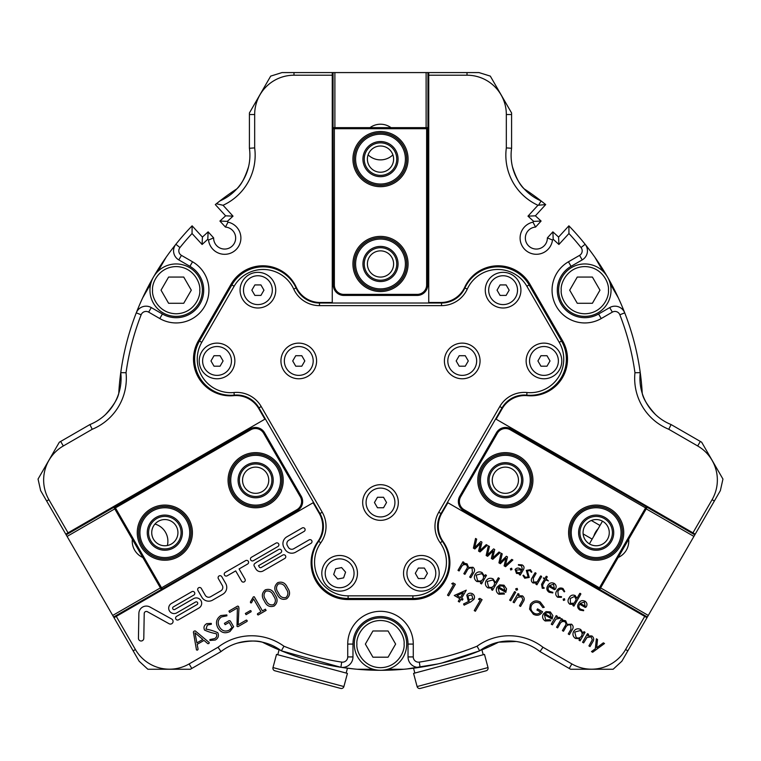 <?xml version="1.0" encoding="UTF-8"?>
<svg xmlns="http://www.w3.org/2000/svg" width="761" height="761" viewBox="0 0 761 761"><rect width="100%" height="100%" fill="white"/><g stroke="black" fill="none" stroke-linecap="round" stroke-linejoin="round"><path stroke-width="1.14" d="M380.5 670.298A262.155 262.155 0 0 1 281.361 650.826L340.899 667.292A10.483 10.483 0 0 0 352.971 656.924L352.971 644.082A27.529 27.529 0 0 1 380.5 616.553A27.529 27.529 0 0 1 408.029 644.082L408.029 656.924A10.483 10.483 0 0 0 420.101 667.292A262.155 262.155 0 0 1 380.5 670.298A26.216 26.216 0 0 1 354.284 644.082A26.216 26.216 0 0 1 380.5 617.865A26.216 26.216 0 0 1 406.716 644.082A26.216 26.216 0 0 1 380.5 670.298A26.216 26.216 0 0 0 406.716 644.082M279.087 649.884A262.155 262.155 0 0 1 262.383 642.179C256.98 640.382 248.647 640.686 237.384 643.112M512.429 166.716C515.958 177.674 519.858 185.047 524.129 188.833A262.155 262.155 0 0 1 545.694 204.585L535.383 215.829L541.09 221.051L535.573 227.073L532.966 222.155L533.68 221.375L527.982 216.153L537.951 205.27L545.694 204.585M219.758 201.047A262.155 262.155 0 0 1 236.871 188.833C241.132 185.056 245.032 177.684 248.571 166.716M105.456 414.602C113.18 406.07 117.613 399.002 118.754 393.408A262.155 262.155 0 0 1 120.752 372.662A49.807 49.807 0 0 1 89.903 424.562L59.329 442.217L38.05 479.069L40.647 490.626L46.64 501.004L48.913 499.692L68.043 532.833L265.342 418.93L264.885 419.197L258.797 408.647A26.216 26.216 0 0 0 233.646 395.663A36.699 36.699 0 0 1 198.421 340.766L231.116 284.138A36.699 36.699 0 0 1 296.257 287.201A26.216 26.216 0 0 0 320.096 302.488L332.262 302.488L332.262 75.206L293.984 75.206A39.325 39.325 0 0 0 254.669 114.531L254.669 147.91A55.049 55.049 0 0 1 223.049 205.27L233.018 216.153L227.32 221.375L228.034 222.155L225.427 227.073A11.006 11.006 0 0 1 235.653 238.05A11.006 11.006 0 0 1 224.647 249.066A11.006 11.006 0 0 1 213.632 237.879L208.124 231.858L207.801 239.268L202.093 244.49L192.048 233.522L192.114 225.836L202.416 237.08L208.124 231.858M89.903 424.562L92.214 429.28A55.049 55.049 0 0 0 126.041 372.728L120.752 372.662A262.155 262.155 0 0 1 192.114 225.836M516.167 641.485L498.617 642.179A262.155 262.155 0 0 1 481.913 649.884M568.886 225.836L568.952 233.522L558.907 244.49L553.199 239.268L552.486 240.048L547.368 237.879L552.876 231.858L558.584 237.08L568.886 225.836A262.155 262.155 0 0 1 642.246 393.408C643.378 398.992 647.811 406.051 655.544 414.602M187.539 545.761A26.216 26.216 0 0 1 151.724 555.359A26.216 26.216 0 0 1 142.126 519.554A26.216 26.216 0 0 1 177.941 509.956A26.216 26.216 0 0 1 187.539 545.761M186.397 545.114A24.904 24.904 0 0 1 152.381 554.227A24.904 24.904 0 0 1 143.268 520.201A24.904 24.904 0 0 1 177.284 511.088A24.904 24.904 0 0 1 186.397 545.114M178.911 540.786A16.257 16.257 0 0 0 172.956 518.583A16.257 16.257 0 0 0 150.754 524.529A16.257 16.257 0 0 0 156.709 546.731A16.257 16.257 0 0 0 178.911 540.786M156.053 547.872A17.56 17.56 0 0 0 180.043 541.442A17.56 17.56 0 0 0 173.613 517.442A17.56 17.56 0 0 0 149.622 523.872A17.56 17.56 0 0 0 156.053 547.872M244.3 486.783A13.108 13.108 0 0 0 262.203 491.577A13.108 13.108 0 0 0 266.997 473.675A13.108 13.108 0 0 0 249.094 468.871A13.108 13.108 0 0 0 244.3 486.783M232.942 493.337A26.216 26.216 0 0 1 242.54 457.523A26.216 26.216 0 0 1 278.355 467.121A26.216 26.216 0 0 1 268.757 502.926A26.216 26.216 0 0 1 232.942 493.337M234.074 492.681A24.904 24.904 0 0 1 243.197 458.655A24.904 24.904 0 0 1 277.213 467.777A24.904 24.904 0 0 1 268.1 501.794A24.904 24.904 0 0 1 234.074 492.681M240.438 489.009A17.56 17.56 0 0 0 264.428 495.44A17.56 17.56 0 0 0 270.859 471.44A17.56 17.56 0 0 0 246.868 465.019A17.56 17.56 0 0 0 240.438 489.009M241.57 488.353A16.257 16.257 0 0 0 263.772 494.298A16.257 16.257 0 0 0 269.727 472.096A16.257 16.257 0 0 0 247.525 466.151A16.257 16.257 0 0 0 241.57 488.353M176.181 526.108A13.108 13.108 0 0 1 171.387 544.01A13.108 13.108 0 0 1 153.484 539.207A13.108 13.108 0 0 1 158.278 521.304A13.108 13.108 0 0 1 176.181 526.108M231.763 494.013A27.577 27.577 0 0 0 269.432 504.105A27.577 27.577 0 0 0 279.534 466.436A27.577 27.577 0 0 0 241.855 456.343A27.577 27.577 0 0 0 231.763 494.013M232.895 493.356A26.264 26.264 0 0 0 268.785 502.973A26.264 26.264 0 0 0 278.393 467.092A26.264 26.264 0 0 0 242.512 457.475A26.264 26.264 0 0 0 232.895 493.356M140.947 546.446A27.577 27.577 0 0 0 178.626 556.538A27.577 27.577 0 0 0 188.718 518.869A27.577 27.577 0 0 0 151.039 508.776A27.577 27.577 0 0 0 140.947 546.446M142.088 545.789A26.264 26.264 0 0 0 177.969 555.406A26.264 26.264 0 0 0 187.587 519.525A26.264 26.264 0 0 0 151.696 509.908A26.264 26.264 0 0 0 142.088 545.789M161.703 590.165L160.657 588.348L162.512 588.843L297.408 510.602A10.483 10.483 0 0 0 301.242 496.277L264.543 432.714A10.483 10.483 0 0 0 250.217 428.871L114.901 506.997L114.378 506.084M162.093 588.729L161.57 587.825L160.657 588.348L113.475 506.617M301.242 496.277L300.338 496.809A9.436 9.436 0 0 1 296.876 509.699L161.57 587.825L115.425 507.901L114.521 508.424L115.016 506.579M162.616 589.632L162.512 588.843M250.217 428.871L250.74 429.784L115.425 507.901L114.901 506.997M250.74 429.784A9.436 9.436 0 0 1 263.629 433.237L264.543 432.714M300.338 496.809L263.629 433.237M367.392 181.812A26.216 26.216 0 0 1 357.794 146.007A26.216 26.216 0 0 1 393.608 136.409A26.216 26.216 0 0 1 403.206 172.224A26.216 26.216 0 0 1 367.392 181.812M368.048 180.68A24.904 24.904 0 0 1 358.935 146.664A24.904 24.904 0 0 1 392.952 137.541A24.904 24.904 0 0 1 402.065 171.567A24.904 24.904 0 0 1 368.048 180.68M388.624 145.037A16.257 16.257 0 0 0 366.421 150.982A16.257 16.257 0 0 0 372.376 173.185A16.257 16.257 0 0 0 394.579 167.239A16.257 16.257 0 0 0 388.624 145.037M395.71 167.896A17.56 17.56 0 0 0 389.28 143.896A17.56 17.56 0 0 0 365.29 150.326A17.56 17.56 0 0 0 371.72 174.326A17.56 17.56 0 0 0 395.71 167.896M380.5 250.864A13.108 13.108 0 0 0 367.392 263.972A13.108 13.108 0 0 0 380.5 277.08A13.108 13.108 0 0 0 393.608 263.972A13.108 13.108 0 0 0 380.5 250.864M380.5 237.755A26.216 26.216 0 0 1 406.716 263.972A26.216 26.216 0 0 1 380.5 290.188A26.216 26.216 0 0 1 354.284 263.972A26.216 26.216 0 0 1 380.5 237.755M380.5 239.068A24.904 24.904 0 0 1 405.404 263.972A24.904 24.904 0 0 1 380.5 288.876A24.904 24.904 0 0 1 355.596 263.972A24.904 24.904 0 0 1 380.5 239.068M380.5 246.412A17.56 17.56 0 0 0 362.94 263.972A17.56 17.56 0 0 0 380.5 281.541A17.56 17.56 0 0 0 398.06 263.972A17.56 17.56 0 0 0 380.5 246.412M380.5 247.725A16.257 16.257 0 0 0 364.243 263.972A16.257 16.257 0 0 0 380.5 280.229A16.257 16.257 0 0 0 396.757 263.972A16.257 16.257 0 0 0 380.5 247.725M380.5 172.224A13.108 13.108 0 0 1 367.392 159.116A13.108 13.108 0 0 1 380.5 146.007A13.108 13.108 0 0 1 393.608 159.116A13.108 13.108 0 0 1 380.5 172.224M380.5 236.395A27.577 27.577 0 0 0 352.923 263.972A27.577 27.577 0 0 0 380.5 291.549A27.577 27.577 0 0 0 408.077 263.972A27.577 27.577 0 0 0 380.5 236.395M380.5 237.708A26.264 26.264 0 0 0 354.236 263.972A26.264 26.264 0 0 0 380.5 290.245A26.264 26.264 0 0 0 406.764 263.972A26.264 26.264 0 0 0 380.5 237.708M380.5 131.529A27.577 27.577 0 0 0 352.923 159.116A27.577 27.577 0 0 0 380.5 186.692A27.577 27.577 0 0 0 408.077 159.116A27.577 27.577 0 0 0 380.5 131.529M380.5 132.842A26.264 26.264 0 0 0 354.236 159.116A26.264 26.264 0 0 0 380.5 185.38A26.264 26.264 0 0 0 406.764 159.116A26.264 26.264 0 0 0 380.5 132.842M332.262 127.648L334.364 127.648L333.004 129.009L333.308 284.947A10.483 10.483 0 0 0 343.801 295.43L417.199 295.43A10.483 10.483 0 0 0 427.692 284.947L427.692 128.704L428.738 128.704M333.308 128.704L334.364 128.704L334.364 127.648L428.738 127.648M343.801 295.43L343.801 294.383A9.436 9.436 0 0 1 334.364 284.947L334.364 128.704L426.636 128.704L426.636 127.648L427.996 129.009M332.262 128.704L333.004 129.009M427.692 284.947L426.636 284.947L426.636 128.704L427.692 128.704M426.636 284.947A9.436 9.436 0 0 1 417.199 294.383L417.199 295.43M343.801 294.383L417.199 294.383M516.7 486.783A13.108 13.108 0 0 0 511.906 468.871A13.108 13.108 0 0 0 494.003 473.675A13.108 13.108 0 0 0 498.797 491.577A13.108 13.108 0 0 0 516.7 486.783M528.058 493.337A26.216 26.216 0 0 1 492.243 502.926A26.216 26.216 0 0 1 482.645 467.121A26.216 26.216 0 0 1 518.46 457.523A26.216 26.216 0 0 1 528.058 493.337M526.926 492.681A24.904 24.904 0 0 1 492.9 501.794A24.904 24.904 0 0 1 483.787 467.777A24.904 24.904 0 0 1 517.803 458.655A24.904 24.904 0 0 1 526.926 492.681M520.562 489.009A17.56 17.56 0 0 0 514.132 465.019A17.56 17.56 0 0 0 490.141 471.44A17.56 17.56 0 0 0 496.572 495.44A17.56 17.56 0 0 0 520.562 489.009M519.43 488.353A16.257 16.257 0 0 0 513.475 466.151A16.257 16.257 0 0 0 491.273 472.096A16.257 16.257 0 0 0 497.228 494.298A16.257 16.257 0 0 0 519.43 488.353M584.819 526.108A13.108 13.108 0 0 1 602.722 521.304A13.108 13.108 0 0 1 607.516 539.207A13.108 13.108 0 0 1 589.613 544.01A13.108 13.108 0 0 1 584.819 526.108M529.237 494.013A27.577 27.577 0 0 0 519.145 456.343A27.577 27.577 0 0 0 481.466 466.436A27.577 27.577 0 0 0 491.568 504.105A27.577 27.577 0 0 0 529.237 494.013M528.105 493.356A26.264 26.264 0 0 0 518.488 457.475A26.264 26.264 0 0 0 482.607 467.092A26.264 26.264 0 0 0 492.215 502.973A26.264 26.264 0 0 0 528.105 493.356M620.053 546.446A27.577 27.577 0 0 0 609.961 508.776A27.577 27.577 0 0 0 572.282 518.869A27.577 27.577 0 0 0 582.374 556.538A27.577 27.577 0 0 0 620.053 546.446M618.912 545.789A26.264 26.264 0 0 0 609.304 509.908A26.264 26.264 0 0 0 573.413 519.525A26.264 26.264 0 0 0 583.031 555.406A26.264 26.264 0 0 0 618.912 545.789M618.874 545.761A26.216 26.216 0 0 1 570.132 529.608A26.216 26.216 0 0 1 604.415 507.777A26.216 26.216 0 0 1 618.874 545.761M620.9 535.554A24.904 24.904 0 0 1 588.329 556.301A24.904 24.904 0 0 1 599.069 507.92A24.904 24.904 0 0 1 620.9 535.554M611.378 541.442A17.56 17.56 0 0 0 604.947 517.442A17.56 17.56 0 0 0 580.957 523.872A17.56 17.56 0 0 0 587.387 547.872A17.56 17.56 0 0 0 611.378 541.442M610.246 540.786A16.257 16.257 0 0 0 604.291 518.583A16.257 16.257 0 0 0 582.089 524.529A16.257 16.257 0 0 0 588.044 546.731A16.257 16.257 0 0 0 610.246 540.786M647.525 506.617L646.479 508.424L645.984 506.579L510.783 428.871A10.483 10.483 0 0 0 496.457 432.714L459.758 496.277A10.483 10.483 0 0 0 463.592 510.602L598.907 588.729L598.384 589.632M646.099 506.997L645.575 507.901L646.479 508.424L599.297 590.165M496.457 432.714L497.371 433.237A9.436 9.436 0 0 1 510.26 429.784L645.575 507.901L599.43 587.825L600.343 588.348L598.488 588.843M646.622 506.084L645.984 506.579M463.592 510.602L464.124 509.699L599.43 587.825L598.907 588.729M464.124 509.699A9.436 9.436 0 0 1 460.662 496.809L459.758 496.277M497.371 433.237L460.662 496.809M591.326 520.476L600.001 525.49M583.116 533.899L592.134 539.111M589.385 543.877L602.493 521.18M258.949 407.858L319.972 513.551L322.236 512.239L261.223 406.555L258.949 407.858A25.693 25.693 0 0 0 234.255 395.13A36.176 36.176 0 0 1 199.477 341.033L231.867 284.928A36.176 36.176 0 0 1 296.105 287.991A25.693 25.693 0 0 0 319.477 303.021L319.477 305.637A28.309 28.309 0 0 1 293.727 289.085L296.105 287.991M319.477 305.637L441.523 305.637L441.523 303.021A25.693 25.693 0 0 0 464.895 287.991L467.273 289.085A33.56 33.56 0 0 1 526.859 286.241L559.249 342.336L561.523 341.033A36.176 36.176 0 0 1 526.745 395.13A25.693 25.693 0 0 0 502.051 407.858L499.777 406.555A28.309 28.309 0 0 1 526.993 392.524L526.745 395.13M441.028 513.551A25.693 25.693 0 0 0 442.36 541.299L440.219 542.821A28.309 28.309 0 0 1 438.764 512.239L441.028 513.551L502.051 407.858M440.219 542.821A33.56 33.56 0 0 1 412.89 595.844L348.11 595.844A33.56 33.56 0 0 1 320.781 542.821L318.64 541.299A36.176 36.176 0 0 0 348.11 598.469L412.89 598.469A36.176 36.176 0 0 0 442.36 541.299M421.366 591.126A17.826 17.826 0 0 1 403.539 573.299A17.826 17.826 0 0 1 421.366 555.473A17.826 17.826 0 0 1 439.192 573.299A17.826 17.826 0 0 1 421.366 591.126M339.634 591.126A17.826 17.826 0 0 1 321.808 573.299A17.826 17.826 0 0 1 339.634 555.473A17.826 17.826 0 0 1 357.461 573.299A17.826 17.826 0 0 1 339.634 591.126M503.097 307.996A17.826 17.826 0 0 1 485.271 290.169A17.826 17.826 0 0 1 503.097 272.343A17.826 17.826 0 0 1 520.924 290.169A17.826 17.826 0 0 1 503.097 307.996M526.136 360.952A17.826 17.826 0 0 1 543.963 343.125A17.826 17.826 0 0 1 561.789 360.952A17.826 17.826 0 0 1 543.963 378.778A17.826 17.826 0 0 1 526.136 360.952M217.037 378.778A17.826 17.826 0 0 1 199.211 360.952A17.826 17.826 0 0 1 217.037 343.125A17.826 17.826 0 0 1 234.864 360.952A17.826 17.826 0 0 1 217.037 378.778M257.903 307.996A17.826 17.826 0 0 1 240.076 290.169A17.826 17.826 0 0 1 257.903 272.343A17.826 17.826 0 0 1 275.729 290.169A17.826 17.826 0 0 1 257.903 307.996M298.769 378.778A17.826 17.826 0 0 1 280.942 360.952A17.826 17.826 0 0 1 298.769 343.125A17.826 17.826 0 0 1 316.595 360.952A17.826 17.826 0 0 1 298.769 378.778M380.5 520.343A17.826 17.826 0 0 1 362.674 502.517A17.826 17.826 0 0 1 380.5 484.69A17.826 17.826 0 0 1 398.326 502.517A17.826 17.826 0 0 1 380.5 520.343M462.231 378.778A17.826 17.826 0 0 1 444.405 360.952A17.826 17.826 0 0 1 462.231 343.125A17.826 17.826 0 0 1 480.058 360.952A17.826 17.826 0 0 1 462.231 378.778M435.787 573.299A14.421 14.421 0 0 1 421.366 587.72A14.421 14.421 0 0 1 406.945 573.299A14.421 14.421 0 0 1 421.366 558.878A14.421 14.421 0 0 1 435.787 573.299M354.055 573.299A14.421 14.421 0 0 1 339.634 587.72A14.421 14.421 0 0 1 325.213 573.299A14.421 14.421 0 0 1 339.634 558.878A14.421 14.421 0 0 1 354.055 573.299M517.518 290.169A14.421 14.421 0 0 1 503.097 304.59A14.421 14.421 0 0 1 488.676 290.169A14.421 14.421 0 0 1 503.097 275.748A14.421 14.421 0 0 1 517.518 290.169M558.384 360.952A14.421 14.421 0 0 1 543.963 375.373A14.421 14.421 0 0 1 529.542 360.952A14.421 14.421 0 0 1 543.963 346.531A14.421 14.421 0 0 1 558.384 360.952M231.458 360.952A14.421 14.421 0 0 1 217.037 375.373A14.421 14.421 0 0 1 202.616 360.952A14.421 14.421 0 0 1 217.037 346.531A14.421 14.421 0 0 1 231.458 360.952M272.324 290.169A14.421 14.421 0 0 1 257.903 304.59A14.421 14.421 0 0 1 243.482 290.169A14.421 14.421 0 0 1 257.903 275.748A14.421 14.421 0 0 1 272.324 290.169M313.19 360.952A14.421 14.421 0 0 1 298.769 375.373A14.421 14.421 0 0 1 284.348 360.952A14.421 14.421 0 0 1 298.769 346.531A14.421 14.421 0 0 1 313.19 360.952M394.921 502.517A14.421 14.421 0 0 1 380.5 516.938A14.421 14.421 0 0 1 366.079 502.517A14.421 14.421 0 0 1 380.5 488.096A14.421 14.421 0 0 1 394.921 502.517M476.652 360.952A14.421 14.421 0 0 1 462.231 375.373A14.421 14.421 0 0 1 447.81 360.952A14.421 14.421 0 0 1 462.231 346.531A14.421 14.421 0 0 1 476.652 360.952M441.523 303.021L319.477 303.021M464.895 287.991A36.176 36.176 0 0 1 529.133 284.928L561.523 341.033M319.972 513.551A25.693 25.693 0 0 1 318.64 541.299M234.255 395.13L234.008 392.524A28.309 28.309 0 0 1 261.223 406.555M234.008 392.524A33.56 33.56 0 0 1 201.751 342.336L234.141 286.241A33.56 33.56 0 0 1 293.727 289.085M467.273 289.085A28.309 28.309 0 0 1 441.523 305.637M559.249 342.336A33.56 33.56 0 0 1 526.993 392.524M499.777 406.555L438.764 512.239M322.236 512.239A28.309 28.309 0 0 1 320.781 542.821M427.425 573.299L424.391 578.541L418.341 578.541L415.316 573.299L418.341 568.058L424.391 568.058L427.425 573.299M345.58 572.148L343.611 577.865L337.665 579.026L333.689 574.46L335.658 568.733L341.603 567.573L345.58 572.148M509.157 290.169L506.122 295.411L500.072 295.411L497.047 290.169L500.072 284.928L506.122 284.928L509.157 290.169M550.022 360.952L546.988 366.193L540.938 366.193L537.913 360.952L540.938 355.71L546.988 355.71L550.022 360.952M223.087 360.952L220.062 366.193L214.012 366.193L210.978 360.952L214.012 355.71L220.062 355.71L223.087 360.952M263.953 290.169L260.928 295.411L254.878 295.411L251.843 290.169L254.878 284.928L260.928 284.928L263.953 290.169M304.819 360.952L301.794 366.193L295.744 366.193L292.709 360.952L295.744 355.71L301.794 355.71L304.819 360.952M386.55 502.517L383.525 507.758L377.475 507.758L374.45 502.517L377.475 497.275L383.525 497.275L386.55 502.517M468.291 360.952L465.256 366.193L459.206 366.193L456.181 360.952L459.206 355.71L465.256 355.71L468.291 360.952M176.172 263.953A26.216 26.216 0 0 1 202.388 290.169A26.216 26.216 0 0 1 176.172 316.386A26.216 26.216 0 0 1 149.955 290.169A26.216 26.216 0 0 1 176.172 263.953M584.828 263.953A26.216 26.216 0 0 1 611.045 290.169A26.216 26.216 0 0 1 584.828 316.386A26.216 26.216 0 0 1 558.612 290.169A26.216 26.216 0 0 1 584.828 263.953M343.896 686.565A2.625 2.625 0 0 1 340.681 688.42L274.845 670.774A2.625 2.625 0 0 1 272.99 667.568L343.896 686.565L347.425 673.399L276.519 654.403L272.99 667.568M488.01 667.568A2.625 2.625 0 0 1 486.155 670.774L420.319 688.42A2.625 2.625 0 0 1 417.104 686.565L488.01 667.568L484.481 654.403L413.575 673.399L417.104 686.565M250.711 559.963A1.969 1.969 0 0 1 251.434 557.28L275.958 543.116A1.969 1.969 0 0 1 278.64 543.839A1.969 1.969 0 0 1 277.917 546.522L253.403 560.686A1.969 1.969 0 0 1 250.711 559.963M224.495 575.107A1.969 1.969 0 0 1 225.208 572.415L245.641 560.619A1.969 1.969 0 0 1 248.333 561.342A1.969 1.969 0 0 1 247.61 564.025L239.097 568.943L244.994 579.159A1.969 1.969 0 0 1 244.281 581.842A1.969 1.969 0 0 1 241.589 581.119L235.691 570.902L227.178 575.82A1.969 1.969 0 0 1 224.495 575.107M138.797 639.649A2.673 2.673 0 0 1 138.445 638.27L138.873 613.423A7.467 7.467 0 0 1 149.965 607.021L171.701 619.064A2.673 2.673 0 0 1 172.737 622.707A2.673 2.673 0 0 1 169.104 623.744L147.377 611.701A2.121 2.121 0 0 0 144.219 613.518L143.791 638.365A2.673 2.673 0 0 1 138.797 639.649M169.427 610.864A5.403 5.403 0 0 1 171.406 603.483L191.839 591.687A1.969 1.969 0 0 1 194.521 592.4A1.969 1.969 0 0 1 193.808 595.092L173.375 606.888A1.474 1.474 0 0 0 172.833 608.905A1.474 1.474 0 0 0 174.849 609.437L193.579 598.631A5.403 5.403 0 0 1 200.961 600.61A5.403 5.403 0 0 1 198.982 607.991L178.55 619.787A1.969 1.969 0 0 1 175.867 619.073A1.969 1.969 0 0 1 176.581 616.381L197.013 604.586A1.474 1.474 0 0 0 197.556 602.569A1.474 1.474 0 0 0 195.539 602.037L176.809 612.843A5.403 5.403 0 0 1 169.427 610.864M192.048 233.522A256.914 256.914 0 0 0 179.957 247.553L175.867 244.271A10.483 10.483 0 0 0 178.806 259.91L189.936 266.331A27.529 27.529 0 0 1 176.172 317.698A27.529 27.529 0 0 1 162.407 314.008L151.287 307.587A10.483 10.483 0 0 0 136.276 312.857L141.156 314.769A5.241 5.241 0 0 1 148.661 312.134L151.287 307.587M714.36 501.004L695.221 534.146L692.957 532.833L712.087 499.692L714.36 501.004L720.353 490.626L722.95 479.069L701.671 442.217L671.097 424.562L668.786 429.28A55.049 55.049 0 0 1 634.959 372.728A256.914 256.914 0 0 0 619.844 314.769L624.724 312.857A10.483 10.483 0 0 0 609.713 307.587L598.593 314.008A27.529 27.529 0 0 1 557.309 290.169A27.529 27.529 0 0 1 571.064 266.331L582.194 259.91A10.483 10.483 0 0 0 585.133 244.271L581.043 247.553A5.241 5.241 0 0 1 579.568 255.373L582.194 259.91M619.844 314.769A5.241 5.241 0 0 0 612.339 312.134L601.219 318.555A32.771 32.771 0 0 1 552.058 290.169A32.771 32.771 0 0 1 568.448 261.794L579.568 255.373M537.951 205.27A55.049 55.049 0 0 1 506.331 147.91L506.331 114.531A39.325 39.325 0 0 0 467.016 75.206L428.738 75.206L428.738 302.488L440.904 302.488A26.216 26.216 0 0 0 464.743 287.201A36.699 36.699 0 0 1 529.884 284.138L562.579 340.766A36.699 36.699 0 0 1 527.354 395.663A26.216 26.216 0 0 0 502.203 408.647L496.115 419.197L692.957 532.833M179.957 247.553A5.241 5.241 0 0 0 181.432 255.373L192.552 261.794A32.771 32.771 0 0 1 176.172 322.94A32.771 32.771 0 0 1 159.781 318.555L148.661 312.134M483.216 654.736L481.77 649.333L487.649 645.984L479.639 650.826L477.061 646.213A55.049 55.049 0 0 1 542.954 647.24L571.863 663.925A39.325 39.325 0 0 0 625.58 649.533L644.719 616.381L447.877 502.745L441.789 513.285A26.216 26.216 0 0 0 443.121 541.566A36.699 36.699 0 0 1 413.194 599.516L347.806 599.516A36.699 36.699 0 0 1 317.879 541.566A26.216 26.216 0 0 0 319.211 513.285L313.123 502.745L116.281 616.381L135.42 649.533L133.156 650.845L139.139 661.223L147.853 669.252L190.402 669.252L220.985 651.597A49.807 49.807 0 0 1 281.361 650.826L273.351 645.984L279.23 649.333L277.784 654.736M340.918 667.292L354.036 668.957L347.454 668.206L346.16 673.057M437.746 663.973L406.964 668.957L413.546 668.206L414.84 673.057M392.895 154.864A17.826 17.826 0 0 1 368.105 154.864M369.989 127.648A17.826 17.826 0 0 1 391.011 127.648M142.84 557.49A17.826 17.826 0 0 1 132.338 539.283M228.034 222.155A16.257 16.257 0 0 1 225.637 254.279A16.257 16.257 0 0 1 208.514 240.048L213.632 237.879M671.097 424.562A49.807 49.807 0 0 1 640.248 372.662L634.959 372.728M552.486 240.048A16.257 16.257 0 0 1 520.191 239.763A16.257 16.257 0 0 1 532.966 222.155M547.368 237.879A11.006 11.006 0 0 1 536.353 249.066A11.006 11.006 0 0 1 525.356 238.44A11.006 11.006 0 0 1 535.573 227.073M593.827 536.182A17.826 17.826 0 0 1 598.051 528.876M459.815 598.679L454.279 595.483L466.265 590.165L461.613 598.232L463.011 599.04L462.365 600.153L460.966 599.345L459.416 602.037L458.255 601.371L459.815 598.679M557.661 627.882L556.567 627.245L561.513 618.683L562.607 619.321L561.751 620.795L563.625 620.282L565.67 620.795L567.192 624.41L571.53 624.182C573.471 625.827 573.642 627.749 572.072 629.965L569.371 634.636L568.248 633.989L570.94 629.318L570.693 625.123C568.248 624.42 566.498 625.342 565.423 627.892L563.492 631.25L562.398 630.612L564.928 626.236C566.289 624.562 566.26 623.069 564.843 621.747C562.522 621.033 560.828 621.87 559.754 624.258L557.661 627.882M552.391 624.838L551.259 624.182L556.205 615.62L557.328 616.277L556.605 617.523L559.677 617.342L560.496 618.189L555.977 619.093L552.391 624.838M544.429 614.65L545.694 619.92L550.136 619.749L550.783 620.776L545.199 620.976C542.583 619.188 541.956 616.838 543.335 613.937L546.018 611.606L550.336 611.949L552.876 615.62L552.125 619.093L544.429 614.65M495.478 582.66L498.303 577.789L499.387 578.408L492.529 590.279L491.444 589.651L492.291 588.177L487.877 587.882C485.337 586.037 484.747 583.677 486.098 580.824C487.915 578.255 490.246 577.618 493.109 578.902L495.478 582.66M459.092 570.969L457.998 570.341L462.945 561.78L464.039 562.408L463.183 563.891L465.057 563.378L467.102 563.882L468.624 567.497L472.962 567.268C474.902 568.914 475.083 570.845 473.504 573.062L470.802 577.732L469.68 577.085L472.381 572.415L472.124 568.21C469.68 567.506 467.929 568.438 466.864 570.988L464.923 574.336L463.83 573.708L466.36 569.323C467.72 567.658 467.692 566.165 466.274 564.843C463.953 564.129 462.26 564.966 461.185 567.345L459.092 570.969M584.943 601.18C587.102 602.674 587.521 604.605 586.208 606.955L585.247 607.44L579.682 604.224C578.408 606.26 578.731 607.925 580.653 609.228L583.658 610.113L583.611 610.731L579.977 610.094C577.447 608.353 576.99 606.137 578.607 603.425C580.12 600.771 582.232 600.02 584.943 601.18M563.197 599.135L564.491 598.717L564.748 600.01L563.454 600.439L563.197 599.135M558.384 596.348L561.513 596.691L561.428 597.328L557.737 597.252C555.473 595.53 555.14 593.399 556.748 590.878C558.193 588.177 560.267 587.387 562.978 588.5L564.738 591.525L564.224 591.849L562.35 589.385C560.353 588.729 558.869 589.423 557.88 591.487L558.384 596.348M554.122 583.383C556.281 584.886 556.71 586.807 555.387 589.157L554.427 589.651L548.862 586.436C547.587 588.462 547.91 590.136 549.832 591.43L552.838 592.315L552.79 592.933L549.157 592.296C546.636 590.565 546.17 588.339 547.787 585.637C549.299 582.974 551.411 582.232 554.122 583.383M510.412 568.657L511.696 568.239L511.963 569.542L510.669 569.96L510.412 568.657M511.773 559.383L512.876 559.991L505.57 566.688L504.105 565.842L505.951 558.213L500.396 563.701L498.931 562.855L501.09 553.19L502.222 553.865L500.243 562.312L506.369 556.262L507.492 556.909L505.466 565.328L511.773 559.383M499.007 552.01L500.101 552.619L492.795 559.316L491.33 558.469L493.176 550.84L487.63 556.329L486.155 555.482L488.324 545.818L489.447 546.493L487.468 554.931L493.594 548.89L494.717 549.537L492.69 557.956L499.007 552.01M486.231 544.638L487.335 545.247L480.029 551.944L478.555 551.088L480.41 543.468L474.854 548.957L473.39 548.11L475.549 538.446L476.681 539.121L474.702 547.559L480.828 541.509L481.951 542.165L479.925 550.583L486.231 544.638M276.918 593.818C273.884 589.556 274.15 585.837 277.727 582.66C282.169 581.242 285.413 582.907 287.468 587.663C290.493 591.925 290.226 595.654 286.64 598.821C282.207 600.248 278.964 598.574 276.918 593.818M262.431 610.893L265.389 609.181L266.103 610.408L258.207 614.964L257.465 614.593L257.494 613.737L260.947 611.749L253.575 598.964L251.434 602.883L250.559 602.807L250.426 601.903L253.356 596.871L254.269 596.767L262.431 610.893M245.365 613.461L250.398 610.56L251.101 610.95L251.092 611.758L246.05 614.669L245.365 613.461M238.155 624.791L246.364 620.053L247.125 620.491L247.125 621.366L237.917 626.683L237.004 626.341L237.394 607.963L229.679 612.424L228.928 611.112L237.641 606.079L238.554 606.412L238.954 608.144L238.155 624.791M217.979 627.987C215.306 622.955 216.257 618.807 220.823 615.554L226.854 614.917L226.921 615.811L221.47 616.924C217.903 619.597 217.246 622.936 219.482 626.94C221.86 630.917 225.123 631.982 229.251 630.146L232.057 627.416L229.147 622.374L225.17 624.667L224.409 623.354L229.175 620.605L230.288 620.976L233.637 626.76L229.974 631.506C224.961 633.923 220.966 632.752 217.979 627.987M207.373 625.047L205.965 629.1C210.103 629.804 214.041 631.002 217.779 632.695C219.12 635.796 218.283 638.241 215.287 640.02L209.941 640.458L209.884 639.563L214.669 638.584C216.676 637.404 217.218 635.777 216.314 633.713C212.176 633.019 208.248 631.801 204.538 630.07C203.358 627.33 204.11 625.181 206.773 623.63L211.273 623.392L211.377 624.239L207.373 625.047M194.112 631.107L195.244 630.907L209.256 642.569L208.904 643.53L207.886 643.701L203.996 640.41L197.156 644.358L198.107 649.314L197.489 650.122L196.481 649.951L193.37 631.991L194.112 631.107M220.985 651.597L218.046 647.24A55.049 55.049 0 0 1 283.939 646.213A256.914 256.914 0 0 0 341.699 662.108A5.241 5.241 0 0 0 347.729 656.924L347.729 644.082A32.771 32.771 0 0 1 380.5 611.311A32.771 32.771 0 0 1 413.271 644.082L413.271 656.924A5.241 5.241 0 0 0 419.301 662.108A256.914 256.914 0 0 0 477.061 646.213M135.42 649.533A39.325 39.325 0 0 0 189.137 663.925L218.046 647.24M264.428 601.028C261.394 596.767 261.66 593.047 265.237 589.87C269.689 588.453 272.933 590.117 274.978 594.874C278.012 599.135 277.736 602.855 274.16 606.032C269.717 607.459 266.474 605.785 264.428 601.028M522.122 564.9C524.11 566.06 524.538 567.63 523.416 569.628L520.22 575.145L519.268 574.593L519.792 573.689L516.481 573.433L515.121 569.456C516.69 567.763 518.507 567.62 520.591 569.038L521.884 569.789L522.293 569.085L521.485 565.775L518.422 565.128L518.422 564.605L522.122 564.9M529.846 570.569L527.392 570.931L529.247 577.456L524.757 578.217L522.978 575.506L523.492 575.154L525.375 577.314L528.124 576.914L526.317 570.389L530.427 569.704L531.872 571.958L531.387 572.301L529.846 570.569M541.252 576.077L541.642 576.629L536.924 584.79L535.896 584.191L536.562 583.04L532.985 582.964C531.092 581.556 530.817 579.815 532.167 577.742L535.021 572.805L535.687 572.871L536.086 573.413L533.299 578.255L533.623 582.127L537.18 581.861L540.567 576.001L541.252 576.077M542.869 587.416L544.134 587.758L544.086 588.282L542.26 588.291L541.566 584.324L544.505 579.235L543.278 577.932L545.028 578.331L546.189 576.324L546.855 576.4L547.264 576.943L546.103 578.95L548.367 580.871L545.58 579.863L542.726 584.8L542.869 587.416M580.472 593.456L580.871 594.008L573.88 606.127L572.881 605.547L573.566 604.377L569.827 604.234C567.735 602.512 567.478 600.439 569.047 598.013C570.446 595.33 572.481 594.493 575.145 595.521L576.962 598.298L579.796 593.38L580.472 593.456M484.481 576.315L485.385 574.736L486.479 575.364L481.532 583.925L480.448 583.297L481.294 581.832L476.881 581.528C474.331 579.682 473.742 577.333 475.102 574.469C476.909 571.901 479.249 571.264 482.103 572.548L484.481 576.315M498.122 587.911L499.378 593.18L503.82 593.009L504.467 594.027L498.893 594.236C496.267 592.448 495.649 590.098 497.019 587.197L499.701 584.867L504.02 585.199L506.56 588.881L505.808 592.353L498.122 587.911M516.129 590.213L515.749 588.786L517.185 588.396L517.566 589.832L516.129 590.213M510.764 600.8L509.651 600.163L514.598 591.601L515.701 592.239L510.764 600.8M514.189 602.779L513.085 602.141L518.022 593.58L519.126 594.217L518.241 595.749L522.465 595.853C524.567 597.604 524.776 599.678 523.092 602.046L520.553 606.45L519.459 605.823L522.826 599.687L521.656 596.738L517.499 597.395L514.189 602.779M530.369 604.405C532.966 600.838 536.248 600.029 540.224 601.989L544.239 607.288L542.85 607.62L539.606 603.169C536.381 601.618 533.718 602.255 531.597 605.081C530.179 608.429 530.997 611.121 534.051 613.166C536.524 614.498 538.721 614.156 540.624 612.139L536.933 610.008L537.58 608.886L542.564 611.768C540.234 615.335 537.171 616.163 533.375 614.251L529.561 609.123L530.369 604.405M583.05 633.219L583.953 631.649L585.047 632.277L580.101 640.838L579.007 640.21L579.863 638.736L575.449 638.441C572.9 636.586 572.31 634.236 573.67 631.383C575.478 628.814 577.818 628.167 580.672 629.461L583.05 633.219M583.658 642.883L582.555 642.255L587.502 633.694L588.605 634.322L587.711 635.863L591.934 635.958C594.037 637.718 594.246 639.782 592.562 642.16L590.022 646.565L588.928 645.927L592.296 639.801L591.126 636.852L586.969 637.509L583.658 642.883M591.487 651.587L595.321 648.762L596.377 638.812L597.537 639.487L596.672 647.782L603.34 642.836L604.51 643.511L592.657 652.253L591.487 651.587M453.546 584.724L451.73 583.677L453.08 582.945L455.354 584.258L448.667 595.825L447.516 595.159L453.546 584.724M473.951 599.326L470.679 601.951L464.143 605.157L463.554 603.987L469.413 601.057L468.11 600.581L466.807 595.235C468.272 593.161 470.165 592.667 472.476 593.751C474.512 595.197 475.007 597.052 473.951 599.326M480.267 600.153L478.45 599.107L479.801 598.365L482.074 599.678L475.387 611.254L474.236 610.588L480.267 600.153M284.956 549.271L283.977 547.568A7.867 7.867 0 0 1 286.849 536.828L302.174 527.982A1.969 1.969 0 0 1 304.866 528.705A1.969 1.969 0 0 1 304.143 531.387L288.819 540.234A3.929 3.929 0 0 0 287.382 545.608L288.362 547.311A3.929 3.929 0 0 0 293.736 548.748L309.061 539.901A1.969 1.969 0 0 1 311.744 540.624A1.969 1.969 0 0 1 311.021 543.306L295.696 552.153A7.867 7.867 0 0 1 284.956 549.271M222.821 594.227L212.604 600.125A7.867 7.867 0 0 1 201.865 597.252L197.927 590.441A1.969 1.969 0 0 1 198.65 587.749A1.969 1.969 0 0 1 201.332 588.472L205.27 595.283A3.929 3.929 0 0 0 210.635 596.719L220.852 590.821A3.929 3.929 0 0 0 222.298 585.456L218.359 578.645A1.969 1.969 0 0 1 219.082 575.953A1.969 1.969 0 0 1 221.765 576.676L225.703 583.487A7.867 7.867 0 0 1 222.821 594.227M256.818 562.113L278.716 549.471A1.969 1.969 0 0 1 281.399 550.193A1.969 1.969 0 0 1 280.676 552.876L258.54 565.661L259.33 567.021A1.379 1.379 0 0 0 261.213 567.525L282.835 555.035A1.969 1.969 0 0 1 285.518 555.758A1.969 1.969 0 0 1 284.804 558.441L263.173 570.931A5.308 5.308 0 0 1 255.924 568.99L254.25 566.089A1.969 1.969 0 0 1 254.83 563.501L256.676 562.208A1.969 1.969 0 0 1 256.818 562.113M441.799 663.031L479.639 650.826A49.807 49.807 0 0 1 540.015 651.597L570.598 669.252L613.147 669.252L621.861 661.223L627.844 650.845L625.58 649.533M594.912 257.304L602.959 271.23M610.293 283.948L618.341 297.874M479.639 650.826A262.155 262.155 0 0 1 420.101 667.292L419.301 662.108M403.929 669.252L387.844 669.252M373.156 669.252L357.071 669.252M142.659 297.874L150.707 283.948M158.041 271.23L166.088 257.304M225.427 227.073L219.91 221.051L225.617 215.829L215.306 204.585L219.9 200.942A49.807 49.807 0 0 0 249.418 148.262L254.669 147.91M538.598 205.137L541.1 200.942A49.807 49.807 0 0 1 511.582 148.262L511.582 112.961L490.303 76.11L478.992 72.58L467.016 72.58L467.016 75.206M628.662 539.283A17.826 17.826 0 0 1 618.16 557.49M695.221 534.146L627.844 650.845M542.954 647.24L540.015 651.597M541.09 221.051L533.68 221.375M553.199 239.268L552.876 231.858M568.952 233.522A256.914 256.914 0 0 1 581.043 247.553M283.939 646.213L281.361 650.826M126.041 372.728A256.914 256.914 0 0 1 141.156 314.769M208.514 240.048L207.801 239.268M227.32 221.375L219.91 221.051M216.352 203.739L223.049 205.27M293.984 75.206L293.984 72.58L282.008 72.58L270.697 76.11L249.418 112.961L249.418 148.262M506.331 147.91L511.582 148.262M154.949 524.044A17.826 17.826 0 0 1 167.353 545.523M133.156 650.845L46.64 501.004M293.984 72.58L467.016 72.58M577.266 277.061L592.4 277.061L599.963 290.169L592.4 303.278L577.266 303.278L569.694 290.169L577.266 277.061M372.928 630.974L388.072 630.974L395.634 644.082L388.072 657.19L372.928 657.19L365.366 644.082L372.928 630.974M168.6 277.061L183.734 277.061L191.306 290.169L183.734 303.278L168.6 303.278L161.037 290.169L168.6 277.061M648.296 615.43L600.6 587.892M599.687 589.48L647.383 617.019M113.617 617.019L161.313 589.48M160.4 587.892L112.704 615.43M67.092 536.419L114.778 508.881M113.865 507.292L66.169 534.831M334.888 127.648L334.888 72.58M333.052 72.58L333.052 127.648M427.948 127.648L427.948 72.58M426.112 72.58L426.112 127.648M694.831 534.831L647.135 507.292M646.222 508.881L693.908 536.419M332.262 303.021L332.262 302.488L332.262 303.021M428.738 302.488L428.738 303.021L428.738 302.488M646.983 617.694L644.719 616.381M114.017 617.694L116.281 616.381M92.214 429.28L63.306 445.975A39.325 39.325 0 0 0 48.913 499.692M65.779 534.146L68.043 532.833M332.262 72.58L332.262 75.206M428.738 72.58L428.738 75.206M712.087 499.692A39.325 39.325 0 0 0 697.694 445.975L668.786 429.28M527.982 216.153L535.383 215.829M558.584 237.08L558.907 244.49M202.093 244.49L202.416 237.08M225.617 215.829L233.018 216.153M202.845 639.44L194.978 632.81L196.89 642.883L202.845 639.44M273.541 604.719C276.015 602.084 276.015 599.145 273.513 595.892C271.962 591.991 269.413 590.422 265.855 591.183C263.382 593.818 263.392 596.757 265.893 600.001C267.434 603.901 269.984 605.471 273.541 604.719M286.031 597.509C288.505 594.874 288.495 591.934 286.003 588.681C284.452 584.781 281.903 583.211 278.336 583.972C275.872 586.617 275.882 589.556 278.383 592.79C279.924 596.691 282.474 598.26 286.031 597.509M520.267 572.595L521.371 570.674L519.887 569.818L516.3 570.037L517.119 572.567L520.267 572.595M549.375 585.551L554.331 588.415L553.523 584.267L549.375 585.551M574.146 603.178L576.201 599.611L574.565 596.415L570.265 598.498L570.455 603.368L574.146 603.178M580.196 603.349L585.152 606.213L584.343 602.056L580.196 603.349M482.959 579.111C484.034 576.895 483.568 575.078 481.58 573.661L476.186 575.154L477.575 580.586C479.791 581.613 481.58 581.119 482.959 579.111M493.956 585.456C495.031 583.249 494.574 581.433 492.576 580.015L487.183 581.509L488.572 586.94C490.788 587.958 492.586 587.463 493.956 585.456M498.778 587.026L505.152 590.707L503.43 586.265L500.795 585.827L498.778 587.026M545.095 613.766L551.459 617.447L549.746 613.005L547.111 612.567L545.095 613.766M581.528 636.015C582.603 633.808 582.136 631.991 580.148 630.574L574.755 632.068L576.144 637.499C578.36 638.517 580.148 638.022 581.528 636.015M457.047 595.597L460.453 597.566L463.24 592.743L457.047 595.597M467.939 595.882L468.966 599.725L472.809 598.698L471.772 594.855L467.939 595.882M296.876 509.699L297.408 510.602M334.364 284.947L333.308 284.947M510.26 429.784L510.783 428.871M201.751 342.336L199.477 341.033M234.141 286.241L231.867 284.928M526.859 286.241L529.133 284.928M412.89 595.844L412.89 598.469M348.11 595.844L348.11 598.469M152.571 290.169C151.629 283.273 158.707 266.902 176.172 266.578C193.636 266.902 200.714 283.273 199.763 290.169C200.714 297.075 193.636 313.446 176.172 313.77C158.707 313.446 151.629 297.075 152.571 290.169M356.909 644.082C355.958 637.185 363.035 620.814 380.5 620.491C397.965 620.814 405.042 637.185 404.091 644.082C405.042 650.988 397.965 667.359 380.5 667.673C363.035 667.359 355.958 650.988 356.909 644.082M561.238 290.169C560.286 283.273 567.364 266.902 584.828 266.578C602.293 266.902 609.371 283.273 608.429 290.169C609.371 297.075 602.293 313.446 584.828 313.77C567.364 313.446 560.286 297.075 561.238 290.169M609.713 307.587L612.339 312.134M598.593 314.008L601.219 318.555M189.936 266.331L192.552 261.794M202.388 290.169A26.216 26.216 0 0 1 176.172 316.386M611.045 290.169A26.216 26.216 0 0 1 584.828 316.386M341.699 662.108L340.899 667.292M569.238 668.462L571.863 663.925M347.729 656.924L352.971 656.924M352.971 644.082L347.729 644.082M413.271 644.082L408.029 644.082M413.271 656.924L408.029 656.924M191.762 668.462L189.137 663.925M60.68 441.437L63.306 445.975M178.806 259.91L181.432 255.373M159.781 318.555L162.407 314.008M249.418 114.531L254.669 114.531M511.582 114.531L506.331 114.531M697.694 445.975L700.32 441.437M568.448 261.794L571.064 266.331"/></g></svg>
